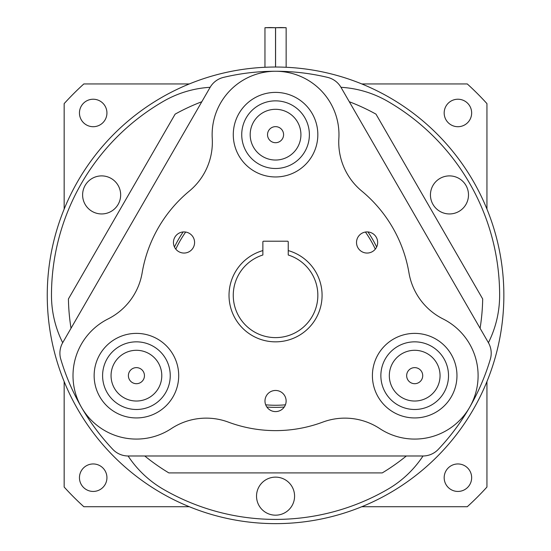 <?xml version="1.0" encoding="UTF-8"?>
<svg xmlns="http://www.w3.org/2000/svg" width="551" height="551" viewBox="0 0 551 551"><rect width="100%" height="100%" fill="white"/><g stroke="black" fill="none" stroke-linecap="round" stroke-linejoin="round"><path stroke-width="0.83" d="M444.175 112.969A13.741 13.741 0 0 0 457.915 126.709A13.741 13.741 0 0 0 471.656 112.969A13.741 13.741 0 0 0 457.915 99.228A13.741 13.741 0 0 0 444.175 112.969M444.175 477.696A13.741 13.741 0 0 0 457.915 491.437A13.741 13.741 0 0 0 471.656 477.696A13.741 13.741 0 0 0 457.915 463.956A13.741 13.741 0 0 0 444.175 477.696M79.454 477.696A13.741 13.741 0 0 0 93.195 491.437A13.741 13.741 0 0 0 106.935 477.696A13.741 13.741 0 0 0 93.195 463.956A13.741 13.741 0 0 0 79.454 477.696M79.454 112.969A13.741 13.741 0 0 0 93.195 126.709A13.741 13.741 0 0 0 106.935 112.969A13.741 13.741 0 0 0 93.195 99.228A13.741 13.741 0 0 0 79.454 112.969M265.685 404.813A109.924 109.924 0 0 0 285.425 404.813M375.3 249.142A109.924 109.924 0 0 0 365.43 232.047M185.68 232.047A109.924 109.924 0 0 0 175.81 249.142M266.856 407.031A112.039 112.039 0 0 0 284.254 407.031M376.636 247.013A112.039 112.039 0 0 0 367.937 231.95M183.166 231.95A112.039 112.039 0 0 0 174.467 247.013M173.448 242.481A10.572 10.572 0 0 0 184.02 253.054A10.572 10.572 0 0 0 194.586 242.481A10.572 10.572 0 0 0 184.02 231.916A10.572 10.572 0 0 0 173.448 242.481M356.518 242.481A10.572 10.572 0 0 0 367.09 253.054A10.572 10.572 0 0 0 377.662 242.481A10.572 10.572 0 0 0 367.09 231.916A10.572 10.572 0 0 0 356.518 242.481M264.983 401.025A10.572 10.572 0 0 0 275.555 411.597A10.572 10.572 0 0 0 286.127 401.025A10.572 10.572 0 0 0 275.555 390.459A10.572 10.572 0 0 0 264.983 401.025M322.755 422.121A135.291 135.291 0 0 1 228.355 422.121A63.42 63.42 0 0 0 171.327 428.609A63.42 63.42 0 0 1 81.5 407.368A63.42 63.42 0 0 1 108.017 318.96A63.42 63.42 0 0 0 142.151 272.814A135.291 135.291 0 0 1 189.351 191.059A63.42 63.42 0 0 0 212.245 138.425A63.42 63.42 0 0 1 275.555 71.258A63.42 63.42 0 0 1 338.858 138.425A63.42 63.42 0 0 0 361.759 191.059A135.291 135.291 0 0 1 408.959 272.814A63.42 63.42 0 0 0 443.094 318.96A63.42 63.42 0 0 1 444.76 431.495A63.42 63.42 0 0 1 379.784 428.609A63.42 63.42 0 0 0 322.755 422.121M456.965 375.658A42.275 42.275 0 0 0 414.689 333.383A42.275 42.275 0 0 0 372.407 375.658A42.275 42.275 0 0 0 414.689 417.94A42.275 42.275 0 0 0 456.965 375.658M178.696 375.658A42.275 42.275 0 0 0 136.421 333.383A42.275 42.275 0 0 0 94.145 375.658A42.275 42.275 0 0 0 136.421 417.94A42.275 42.275 0 0 0 178.696 375.658M317.831 134.671A42.275 42.275 0 0 0 275.555 92.396A42.275 42.275 0 0 0 233.28 134.671A42.275 42.275 0 0 0 275.555 176.954A42.275 42.275 0 0 0 317.831 134.671M287.56 241.214L263.55 241.214A0.675 0.675 0 0 0 262.868 241.889L262.868 250.588A46.504 46.504 0 0 0 275.555 341.84A46.504 46.504 0 0 0 288.235 250.588L288.235 241.889A0.675 0.675 0 0 0 287.56 241.214M275.555 168.496A33.825 33.825 0 0 1 241.731 134.671A33.825 33.825 0 0 1 275.555 100.854A33.825 33.825 0 0 1 309.38 134.671A33.825 33.825 0 0 1 275.555 168.496M262.868 250.588L262.868 255.003A42.275 42.275 0 0 0 275.555 337.611A42.275 42.275 0 0 0 288.235 255.003L288.235 250.588M102.596 375.658A33.825 33.825 0 0 1 136.421 341.84A33.825 33.825 0 0 1 170.245 375.658A33.825 33.825 0 0 1 136.421 409.483A33.825 33.825 0 0 1 102.596 375.658M380.865 375.658A33.825 33.825 0 0 1 414.689 341.84A33.825 33.825 0 0 1 448.514 375.658A33.825 33.825 0 0 1 414.689 409.483A33.825 33.825 0 0 1 380.865 375.658M469.61 407.368A224.078 224.078 0 0 1 438.272 449.382A21.138 21.138 0 0 1 422.927 455.987L128.183 455.987A21.138 21.138 0 0 1 112.831 449.382A224.078 224.078 0 0 1 60.782 359.224A21.138 21.138 0 0 1 62.738 342.626L210.103 87.375A21.138 21.138 0 0 1 223.499 77.388A224.078 224.078 0 0 1 327.611 77.388A21.138 21.138 0 0 1 341.007 87.375L488.372 342.626A21.138 21.138 0 0 1 490.328 359.224A224.078 224.078 0 0 1 469.61 407.368M275.555 109.305A25.367 25.367 0 0 1 300.922 134.671A25.367 25.367 0 0 1 275.555 160.038A25.367 25.367 0 0 1 250.188 134.671A25.367 25.367 0 0 1 275.555 109.305M275.555 126.64A8.031 8.031 0 0 1 283.586 134.671A8.031 8.031 0 0 1 275.555 142.709A8.031 8.031 0 0 1 267.524 134.671A8.031 8.031 0 0 1 275.555 126.64M440.056 375.658A25.367 25.367 0 0 1 414.689 401.025A25.367 25.367 0 0 1 389.323 375.658A25.367 25.367 0 0 1 414.689 350.291A25.367 25.367 0 0 1 440.056 375.658M422.72 375.658A8.031 8.031 0 0 1 414.689 383.696A8.031 8.031 0 0 1 406.659 375.658A8.031 8.031 0 0 1 414.689 367.627A8.031 8.031 0 0 1 422.72 375.658M161.787 375.658A25.367 25.367 0 0 1 136.421 401.025A25.367 25.367 0 0 1 111.054 375.658A25.367 25.367 0 0 1 136.421 350.291A25.367 25.367 0 0 1 161.787 375.658M144.452 375.658A8.031 8.031 0 0 1 136.421 383.696A8.031 8.031 0 0 1 128.39 375.658A8.031 8.031 0 0 1 136.421 367.627A8.031 8.031 0 0 1 144.452 375.658M480.086 328.272A207.162 207.162 0 0 0 482.69 298.959L375.982 114.14A207.162 207.162 0 0 0 349.293 101.735M201.818 101.735A207.162 207.162 0 0 0 175.128 114.14L68.42 298.959A207.162 207.162 0 0 0 71.024 328.272M144.761 455.987A207.162 207.162 0 0 0 168.847 472.903L382.263 472.903A207.162 207.162 0 0 0 406.342 455.987M161.402 493.049A228.307 228.307 0 0 0 473.275 409.483A228.307 228.307 0 0 0 389.709 97.617A228.307 228.307 0 0 0 77.836 181.183A228.307 228.307 0 0 0 161.402 493.049M264.962 27.708A267.834 267.834 0 0 1 270.252 27.55A267.834 267.834 0 0 1 275.534 27.708L264.962 27.708L264.962 67.27M275.534 27.708L275.534 67.029M275.576 27.708A267.834 267.834 0 0 1 280.858 27.55A267.834 267.834 0 0 1 286.148 27.708L275.576 27.708L275.576 67.029M286.148 27.708L286.148 67.27M128.094 455.987A105.696 105.696 0 0 0 163.516 489.384A224.078 224.078 0 0 0 387.594 489.384A105.696 105.696 0 0 0 423.016 455.987M488.42 342.708A105.696 105.696 0 0 0 499.633 295.329A224.078 224.078 0 0 0 387.594 101.274A105.696 105.696 0 0 0 340.959 87.299M210.151 87.299A105.696 105.696 0 0 0 163.516 101.274A224.078 224.078 0 0 0 51.477 295.329A105.696 105.696 0 0 0 62.69 342.708M85.164 185.405A19.023 19.023 0 0 0 92.127 211.398A19.023 19.023 0 0 0 118.114 204.435A19.023 19.023 0 0 0 111.15 178.441A19.023 19.023 0 0 0 85.164 185.405M439.96 211.398A19.023 19.023 0 0 0 465.946 204.435A19.023 19.023 0 0 0 458.983 178.441A19.023 19.023 0 0 0 432.996 185.405A19.023 19.023 0 0 0 439.96 211.398M266.043 512.63A19.023 19.023 0 0 0 292.03 505.666A19.023 19.023 0 0 0 285.067 479.68A19.023 19.023 0 0 0 259.08 486.643A19.023 19.023 0 0 0 266.043 512.63M361.787 506.727L467.269 506.727A285.377 285.377 0 0 0 486.946 487.05L486.946 381.561M486.946 209.098L486.946 103.616A285.377 285.377 0 0 0 467.269 83.938L361.787 83.938M64.164 381.561L64.164 487.05A285.377 285.377 0 0 0 83.842 506.727L189.324 506.727M189.324 83.938L83.842 83.938A285.377 285.377 0 0 0 64.164 103.616L64.164 209.098"/></g></svg>
